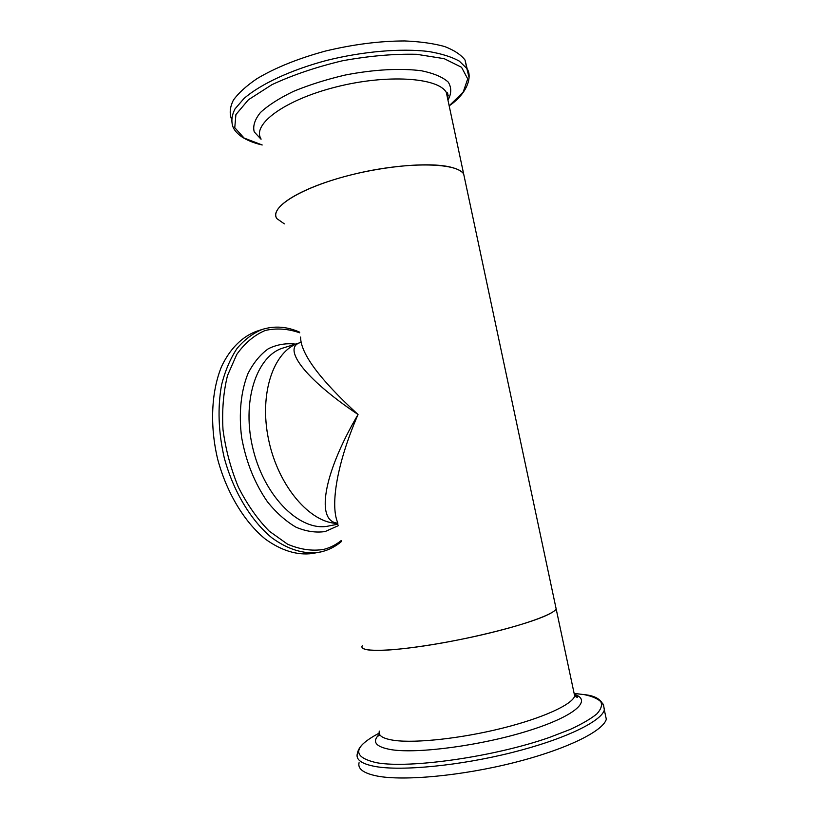 <?xml version="1.0" encoding="UTF-8"?>
<svg xmlns="http://www.w3.org/2000/svg" width="819" height="819" viewBox="0 0 819 819"><rect width="100%" height="100%" fill="white"/><g stroke="black" fill="none" stroke-linecap="round" stroke-linejoin="round"><path stroke-width="1.23" d="M337.817 523.402C310.483 523.505 278.296 486.506 268.632 439.844C258.712 393.222 273.863 350.235 299.385 342.885C273.863 350.235 258.712 393.222 268.632 439.844C278.296 486.506 310.483 523.505 337.817 523.402M300.215 342.639L301.085 342.403M321.908 551.678L312.489 553.49C297.225 555.507 281.501 550.716 265.336 539.086C244.441 522.051 226.668 492.751 217.721 459.387C209.664 425.798 211.292 391.574 221.519 366.625C229.893 348.833 241.984 336.824 256.081 331.46L262.264 329.422C274.57 325.624 287.019 326.535 299.59 332.135M451.412 167.332C429.361 161.394 378.163 166.277 335.985 179.044C293.693 191.748 269.942 208.947 276.914 218.642C268.54 207.637 302.088 186.732 353.706 174.242C405.251 161.619 456.224 162.264 463.636 173.823C461.619 171.099 457.545 168.929 451.412 167.332M464.885 179.709L463.636 173.823L464.885 179.709M546.375 615.397C551.801 612.899 555.077 610.779 556.183 609.039L555.579 606.214L556.183 609.039C552.876 614.619 523.249 625.266 482.575 634.694C441.953 644.133 397.338 650.624 376.525 650.429C365.346 650.276 360.595 648.709 362.264 645.72C358.312 651.883 386.322 652.088 431.122 644.84C475.808 637.653 526.904 624.447 546.375 615.397M337.643 522.532C330.088 504.647 337.223 462.489 358.036 414.506C322.143 475.726 316.165 521.754 337.766 523.136M300.788 342.444C281.931 347.256 303.102 377.62 358.036 414.506C319.748 379.392 300.604 353.573 300.583 337.07L300.583 337.07M604.883 712.55L606.316 719.215C603.193 731.162 566.267 749.457 513.882 762.653C461.568 775.869 403.859 781.162 377.416 776.095C363.626 773.361 357.504 768.908 359.07 762.724M284.357 223.884L276.914 218.642M231.398 118.847C229.32 113.155 229.996 106.91 233.415 100.092C238.483 93.059 246.314 85.934 256.91 78.716C275.143 67.782 297.942 58.569 325.297 51.095C353.184 44.38 379.658 41.001 404.729 40.95C420.198 41.595 433.476 43.448 444.553 46.509C454.125 50.184 460.954 54.699 465.038 60.043L467.291 69.369M448.259 95.618L447.174 96.417M337.971 524.18L328.624 526.003C301.167 532.176 265.397 498.433 253.347 450.337C240.981 402.324 256.306 355.6 283.374 347.911L299.385 342.885M338.278 525.685L325.153 531.551C315.827 532.893 306.132 531.449 296.058 527.221C286.015 521.365 276.525 512.97 267.608 502.027C254.709 483.466 246.048 461.926 241.636 437.428C238.595 413.575 240.929 391.083 248.014 373.474C253.511 362.756 260.299 354.504 268.366 348.73C276.935 344.523 285.974 342.977 295.475 344.113M341.247 540.54C335.913 544.819 330.057 547.778 323.648 549.416C312.121 551.279 300.082 549.529 287.53 544.164L269.195 531.121C257.463 519.164 247.205 504.524 238.401 487.182C230.804 468.755 225.675 449.611 223.003 429.75C221.908 410.145 223.413 392.055 227.528 375.471L236.773 354.402C244.881 343.038 254.361 335.063 265.192 330.477C276.474 327.928 287.991 328.706 299.734 332.821M341.441 541.533C335.667 546.406 329.207 549.774 322.062 551.648L318.898 552.334C303.685 554.34 288.001 549.498 271.857 537.807C251.003 520.679 233.231 491.236 224.232 457.729C218.345 431.869 217.475 407.524 221.611 384.715C225.215 370.608 230.385 358.497 237.111 348.351C244.574 339.568 252.958 333.251 262.264 329.422M573.709 691.451L574.692 696.078C572 704.657 542.782 718.13 502.006 728.275C461.271 738.431 416.062 743.335 394.584 740.427C383.046 738.789 377.958 735.677 379.33 731.08M574.979 694.553C592.311 700.532 574.539 716.461 527.886 730.937C481.439 745.464 418.335 753.879 391.656 749.733C375.552 747.01 371.488 741.819 379.473 734.152M574.856 693.488L584.223 694.625C592.168 696.283 597.696 698.648 600.829 701.74C602.405 705.231 601.064 709.295 596.805 713.933C590.796 718.847 581.91 724.016 570.147 729.453L549.119 737.55C493.683 756.91 409.582 768.775 376.72 762.745C351.924 757.104 352.743 747.225 379.156 733.128M603.419 704.166L604.35 710.032C601.136 721.58 564.158 739.496 511.793 752.589C459.49 765.724 401.873 771.232 375.512 766.543C361.763 764.004 355.692 759.745 357.299 753.767C357.985 749.682 360.401 745.955 364.527 742.577M377.395 736.404L380.016 735.053M574.58 695.577L576.678 695.73M260.933 138.698C251.945 124.406 284.572 99.959 335.79 87.039C386.926 73.956 438.216 77.498 446.324 92.424L447.911 99.877M261.046 139.24L254.228 131.89C252.682 126.065 254.76 119.615 260.432 112.531C268.243 105.282 279.289 98.219 293.571 91.329C309.367 84.818 326.668 79.371 345.475 74.99C373.904 69.451 401.146 68.028 421.693 70.813C433.957 73.372 442.823 77.15 448.28 82.135C451.627 87.623 451.525 93.632 447.973 100.164M469.072 77.498L466.84 68.489L459.264 61.087C451.597 56.849 441.359 53.644 428.542 51.495C401.044 48.167 363.186 51.341 326.832 60.371C290.827 69.922 260.401 84.203 244.011 98.495L234.981 108.937C231.613 115.633 230.999 121.755 233.149 127.314C234.439 130.385 237.203 133.477 241.441 136.589C246.836 140.254 253.747 143.049 262.193 144.983L244.082 138.032L234.766 127.692L235.913 114.578L248.423 99.754L271.908 84.685C292.557 75.051 316.073 67.076 342.444 60.78C369.134 55.927 393.867 53.767 416.646 54.3L444.185 58.671L461.527 67.26L467.721 78.87L463.165 92.148L449.17 105.815M447.665 98.72C448.269 94.267 447.819 92.168 446.324 92.424L574.692 696.078L576.996 697.297C578.49 697.194 577.61 696.252 574.344 694.471M574.866 693.529L584.223 694.625C596.959 695.781 603.664 700.921 604.35 710.032L606.316 719.215M465.038 60.043L466.84 68.489C472.317 75.42 468.529 92.639 449.181 105.846M446.805 94.697L447.737 93.786"/></g></svg>

